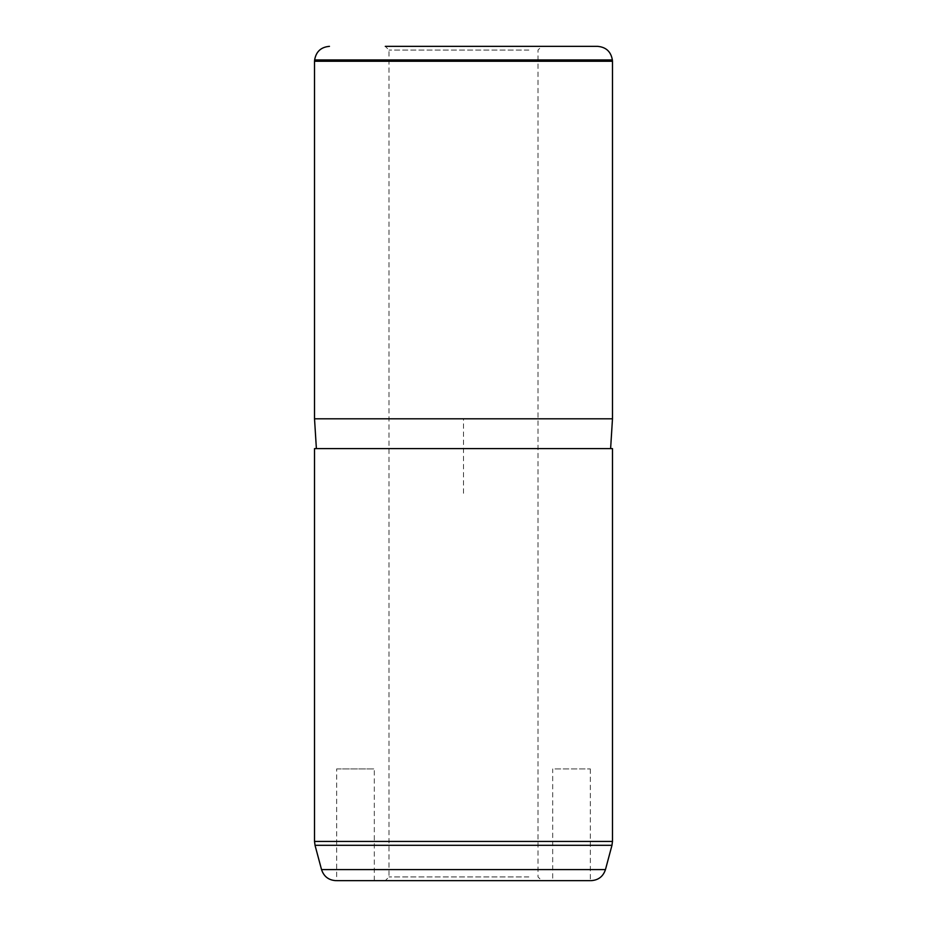 <?xml version="1.0" encoding="UTF-8"?>
<svg xmlns="http://www.w3.org/2000/svg" width="927" height="927" viewBox="0 0 927 927"><rect width="100%" height="100%" fill="white"/><g stroke="black" fill="none" stroke-linecap="round" stroke-linejoin="round"><path stroke-width="0.7" stroke-dasharray="4.63 3.48" d="M554.995 768.912L590.337 768.912L554.995 768.912M532.144 880.65L385.284 880.65L532.144 880.65M528.877 876.93L389.004 876.93L528.877 876.93M528.877 50.07L389.004 50.07L528.877 50.07M532.144 46.35L385.284 46.35L532.144 46.35M597.533 46.35L385.284 46.35L389.004 50.07L389.004 876.93L385.284 880.65L541.716 880.65L537.996 876.93L537.996 50.07L541.716 46.35M314.52 61.252L612.48 61.252M612.48 418.807L314.52 418.807M592.608 448.598L316.385 448.598L592.608 448.598M612.48 448.598L314.52 448.598M590.337 768.912L590.337 880.65L552.689 880.65L590.337 880.65L552.689 880.65L552.689 768.912M336.663 768.912L374.311 768.912L336.663 768.912L336.663 880.65L374.311 880.65L338.969 880.65M463.5 493.291L463.5 418.807L537.996 418.807M612.365 59.954L314.635 59.954M605.458 869.607L321.542 869.607M612.48 841.438L314.52 841.438M611.971 845.297L315.029 845.297M374.311 880.65L374.311 768.912"/><path stroke-width="1.39" d="M385.284 46.35L597.533 46.35C605.98 47.057 610.928 51.599 612.365 59.954L612.48 61.252L314.52 61.252L314.635 59.954L612.365 59.954M316.385 448.598L314.52 418.807L612.48 418.807L612.48 61.252M314.52 448.598L612.48 448.598L612.48 841.438L314.52 841.438L314.52 448.598M336.663 880.65L590.337 880.65M552.689 880.65L541.716 880.65M385.284 880.65L338.969 880.65M335.933 880.65C328.645 880.21 323.847 876.525 321.542 869.607L605.458 869.607C603.153 876.525 598.355 880.21 591.067 880.65M321.542 869.607L315.029 845.297L611.971 845.297L612.48 841.438M314.635 59.954C316.072 51.599 321.02 47.057 329.467 46.35M314.52 418.807L314.52 61.252M610.615 448.598L612.48 418.807M605.458 869.607L611.971 845.297M315.029 845.297L314.52 841.438"/></g></svg>

